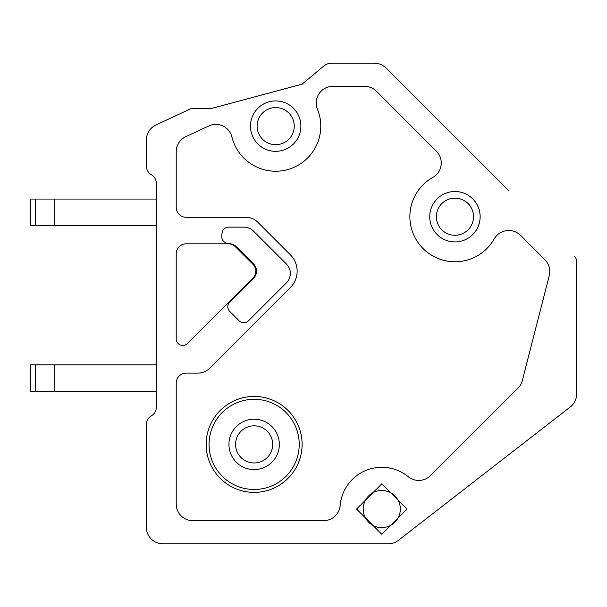 <?xml version="1.0" encoding="UTF-8"?>
<svg xmlns="http://www.w3.org/2000/svg" width="607" height="607" viewBox="0 0 607 607"><rect width="100%" height="100%" fill="white"/><g stroke="black" fill="none" stroke-linecap="round" stroke-linejoin="round"><path stroke-width="0.91" d="M343.031 63.136L374.246 63.136A16.579 16.579 0 0 1 385.969 67.992L458.778 140.809M508.734 190.765L385.969 67.992M574.708 256.738A6.631 6.631 0 0 1 576.65 261.427L576.65 393.913A16.579 16.579 0 0 1 570.231 407.009L398.336 540.382A16.579 16.579 0 0 1 388.169 543.864L162.964 543.864A16.579 16.579 0 0 1 146.386 527.286L146.386 424.589A10.122 10.122 0 0 1 151.363 415.878A10.122 10.122 0 0 0 156.333 407.16L156.333 183.443A10.122 10.122 0 0 0 151.363 174.733A10.122 10.122 0 0 1 146.386 166.022L146.386 140.005A16.579 16.579 0 0 1 155.961 124.981L191.144 108.577L211.039 108.577L302.21 84.145L323.478 66.254A13.263 13.263 0 0 1 332.014 63.136L374.246 63.136M576.65 283.34L576.65 261.427M235.433 246.768A10.046 10.046 0 0 0 228.331 243.824L186.159 243.824A9.947 9.947 0 0 0 176.212 253.772L176.212 338.827A6.631 6.631 0 0 0 187.548 343.494L252.823 278.226A9.947 9.947 0 0 0 252.823 264.151L235.433 246.768M376.355 91.202A16.579 16.579 0 0 0 364.632 86.346L332.811 86.346A16.579 16.579 0 0 0 317.453 109.161A45.085 45.085 0 0 1 275.684 171.235A45.1 45.1 0 0 1 231.92 136.977A16.579 16.579 0 0 0 208.808 125.945L185.795 136.674A16.579 16.579 0 0 0 176.227 151.697L176.227 207.351A9.947 9.947 0 0 0 186.174 217.298L245.934 217.298A16.746 16.746 0 0 1 257.778 222.208L290.343 254.773A23.218 23.218 0 0 1 290.343 287.604L209.734 368.214A16.746 16.746 0 0 1 197.89 373.123L186.174 373.123A9.947 9.947 0 0 0 176.227 383.07L176.227 504.076A16.579 16.579 0 0 0 192.798 520.654L323.637 520.654A16.579 16.579 0 0 0 340.155 505.494A41.784 41.784 0 0 1 408.238 476.73A16.708 16.708 0 0 0 430.507 475.569L518.014 388.07A16.579 16.579 0 0 0 522.346 380.468L549.259 275.616A16.579 16.579 0 0 0 544.927 259.773L520.449 235.296A16.746 16.746 0 0 0 494.394 238.566A45.093 45.093 0 0 1 423.193 248.688A45.093 45.093 0 0 1 432.814 177.419A16.586 16.586 0 0 0 436.395 151.242L376.355 91.202M286.458 282.809L248.491 320.769A6.631 6.631 0 0 1 239.112 320.769L229.742 311.399A6.631 6.631 0 0 1 229.742 302.013L253.635 278.12A9.947 9.947 0 0 0 253.635 264.045L236.29 246.7A10.182 10.182 0 0 0 229.051 243.71A7.299 7.299 0 0 1 221.775 235.539L222.079 232.982A6.631 6.631 0 0 1 228.664 227.139L243.931 227.139A13.566 13.566 0 0 1 253.521 231.108L286.458 264.045A13.271 13.271 0 0 1 286.458 282.809M254.136 396.432A47.976 47.976 0 0 0 206.16 444.4A47.976 47.976 0 0 0 254.136 492.376A47.976 47.976 0 0 0 302.111 444.4A47.976 47.976 0 0 0 254.136 396.432M254.136 489.492A45.085 45.085 0 0 0 299.228 444.4A45.085 45.085 0 0 0 254.136 399.315A45.085 45.085 0 0 0 209.051 444.4A45.085 45.085 0 0 0 254.136 489.492M254.136 469.598A25.198 25.198 0 0 0 279.334 444.4A25.198 25.198 0 0 0 254.136 419.202A25.198 25.198 0 0 0 228.938 444.4A25.198 25.198 0 0 0 254.136 469.598M254.136 462.966A18.567 18.567 0 0 0 272.702 444.4A18.567 18.567 0 0 0 254.136 425.833A18.567 18.567 0 0 0 235.569 444.4A18.567 18.567 0 0 0 254.136 462.966M275.684 144.694A18.567 18.567 0 0 0 294.251 126.127A18.567 18.567 0 0 0 275.684 107.56A18.567 18.567 0 0 0 257.118 126.127A18.567 18.567 0 0 0 275.684 144.694M275.684 151.325A25.198 25.198 0 0 1 250.486 126.127A25.198 25.198 0 0 1 275.684 100.929A25.198 25.198 0 0 1 300.882 126.127A25.198 25.198 0 0 1 275.684 151.325M454.947 235.273A18.567 18.567 0 0 0 473.513 216.707A18.567 18.567 0 0 0 454.947 198.14A18.567 18.567 0 0 0 436.38 216.707A18.567 18.567 0 0 0 454.947 235.273M454.947 241.905A25.198 25.198 0 0 1 429.748 216.707A25.198 25.198 0 0 1 454.947 191.509A25.198 25.198 0 0 1 480.145 216.707A25.198 25.198 0 0 1 454.947 241.905M381.78 527.62A18.567 18.567 0 0 0 400.339 509.053A18.567 18.567 0 0 0 381.78 490.486A18.567 18.567 0 0 0 363.214 509.053A18.567 18.567 0 0 0 381.78 527.62M381.78 534.251L356.582 509.053L381.78 483.855L406.971 509.053L381.78 534.251M30.35 199.066L30.35 225.592L35.267 225.592L35.267 199.066L30.35 199.066M54.842 225.592L156.333 225.592L156.333 199.066L54.842 199.066L54.842 225.592L35.267 225.592M54.842 199.066L35.267 199.066M30.35 364.837L30.35 391.356L35.267 391.356L35.267 364.837L30.35 364.837M54.842 391.356L156.333 391.356L156.333 364.837L54.842 364.837L54.842 391.356L35.267 391.356M54.842 364.837L35.267 364.837"/></g></svg>
